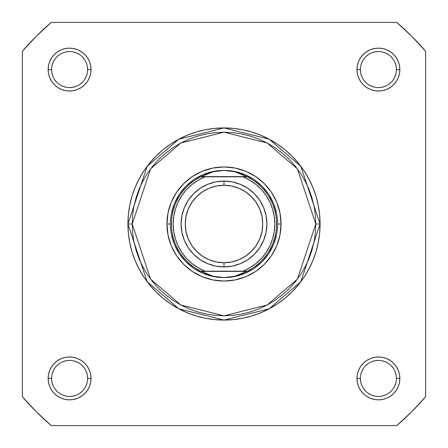 <?xml version="1.0" encoding="UTF-8"?>
<svg xmlns="http://www.w3.org/2000/svg" width="448" height="448" viewBox="0 0 448 448"><rect width="100%" height="100%" fill="white"/><g stroke="black" fill="none" stroke-linecap="round" stroke-linejoin="round"><path stroke-width="0.67" d="M87.601 378.414L91.028 378.414A21.448 21.448 0 0 1 69.586 399.862A21.448 21.448 0 0 1 48.138 378.414L48.546 382.603L49.767 386.624L51.75 390.331L54.415 393.585L57.669 396.25L61.376 398.233L65.397 399.454L69.586 399.862L73.769 399.454L77.79 398.233L81.497 396.25L84.75 393.585L87.416 390.331L89.398 386.624L90.619 382.603L91.028 378.414L90.619 374.231L89.398 370.21L87.416 366.503L84.75 363.25L81.497 360.584L77.79 358.602L73.769 357.381L69.586 356.972L65.397 357.381L61.376 358.602L57.669 360.584L54.415 363.25L51.75 366.503L49.767 370.21L48.546 374.231L48.138 378.414L51.57 378.414A18.015 18.015 0 0 0 69.586 396.43A18.015 18.015 0 0 0 87.601 378.414A18.015 18.015 0 0 0 69.586 360.399A18.015 18.015 0 0 0 51.57 378.414L48.138 378.414A21.448 21.448 0 0 1 69.586 356.972A21.448 21.448 0 0 1 91.028 378.414L87.601 378.414A18.015 18.015 0 0 1 69.586 396.43A18.015 18.015 0 0 1 51.57 378.414A18.015 18.015 0 0 1 69.586 360.399A18.015 18.015 0 0 1 87.601 378.414L87.254 374.903L86.229 371.521M87.601 69.586L91.028 69.586A21.448 21.448 0 0 1 69.586 91.028A21.448 21.448 0 0 1 48.138 69.586L48.546 73.769L49.767 77.79L51.75 81.497L54.415 84.75L57.669 87.416L61.376 89.398L65.397 90.619L69.586 91.028L73.769 90.619L77.79 89.398L81.497 87.416L84.75 84.75L87.416 81.497L89.398 77.79L90.619 73.769L91.028 69.586L90.619 65.397L89.398 61.376L87.416 57.669L84.75 54.415L81.497 51.75L77.79 49.767L73.769 48.546L69.586 48.138L65.397 48.546L61.376 49.767L57.669 51.75L54.415 54.415L51.75 57.669L49.767 61.376L48.546 65.397L48.138 69.586L51.57 69.586A18.015 18.015 0 0 0 69.586 87.601A18.015 18.015 0 0 0 87.601 69.586A18.015 18.015 0 0 0 69.586 51.57A18.015 18.015 0 0 0 51.57 69.586L48.138 69.586A21.448 21.448 0 0 1 69.586 48.138A21.448 21.448 0 0 1 91.028 69.586L87.601 69.586A18.015 18.015 0 0 1 69.586 87.601A18.015 18.015 0 0 1 51.57 69.586A18.015 18.015 0 0 1 69.586 51.57A18.015 18.015 0 0 1 87.601 69.586L87.254 66.069L86.229 62.686M396.43 69.586L399.862 69.586A21.448 21.448 0 0 1 378.414 91.028A21.448 21.448 0 0 1 356.972 69.586L357.381 73.769L358.602 77.79L360.584 81.497L363.25 84.75L366.503 87.416L370.21 89.398L374.231 90.619L378.414 91.028L382.603 90.619L386.624 89.398L390.331 87.416L393.585 84.75L396.25 81.497L398.233 77.79L399.454 73.769L399.862 69.586L399.454 65.397L398.233 61.376L396.25 57.669L393.585 54.415L390.331 51.75L386.624 49.767L382.603 48.546L378.414 48.138L374.231 48.546L370.21 49.767L366.503 51.75L363.25 54.415L360.584 57.669L358.602 61.376L357.381 65.397L356.972 69.586L360.399 69.586A18.015 18.015 0 0 0 378.414 87.601A18.015 18.015 0 0 0 396.43 69.586A18.015 18.015 0 0 0 378.414 51.57A18.015 18.015 0 0 0 360.399 69.586L356.972 69.586A21.448 21.448 0 0 1 378.414 48.138A21.448 21.448 0 0 1 399.862 69.586L396.43 69.586A18.015 18.015 0 0 1 378.414 87.601A18.015 18.015 0 0 1 360.399 69.586A18.015 18.015 0 0 1 378.414 51.57A18.015 18.015 0 0 1 396.43 69.586L396.088 66.069L395.063 62.686M396.43 378.414L399.862 378.414A21.448 21.448 0 0 1 378.414 399.862A21.448 21.448 0 0 1 356.972 378.414L357.381 382.603L358.602 386.624L360.584 390.331L363.25 393.585L366.503 396.25L370.21 398.233L374.231 399.454L378.414 399.862L382.603 399.454L386.624 398.233L390.331 396.25L393.585 393.585L396.25 390.331L398.233 386.624L399.454 382.603L399.862 378.414L399.454 374.231L398.233 370.21L396.25 366.503L393.585 363.25L390.331 360.584L386.624 358.602L382.603 357.381L378.414 356.972L374.231 357.381L370.21 358.602L366.503 360.584L363.25 363.25L360.584 366.503L358.602 370.21L357.381 374.231L356.972 378.414L360.399 378.414A18.015 18.015 0 0 0 378.414 396.43A18.015 18.015 0 0 0 396.43 378.414A18.015 18.015 0 0 0 378.414 360.399A18.015 18.015 0 0 0 360.399 378.414L356.972 378.414A21.448 21.448 0 0 1 378.414 356.972A21.448 21.448 0 0 1 399.862 378.414L396.43 378.414A18.015 18.015 0 0 1 378.414 396.43A18.015 18.015 0 0 1 360.399 378.414A18.015 18.015 0 0 1 378.414 360.399A18.015 18.015 0 0 1 396.43 378.414L396.088 374.903L395.063 371.521M281.047 224L277.614 224.028L281.047 224L279.95 212.873L276.707 202.171L271.432 192.304L264.337 183.663L255.696 176.568L245.829 171.293L235.127 168.05L224 166.953L212.873 168.05L202.171 171.293L192.304 176.568L183.663 183.663L176.568 192.304L171.293 202.171L168.05 212.873L166.953 224A57.047 57.047 0 0 1 224 166.953A57.047 57.047 0 0 1 281.047 224A57.047 57.047 0 0 1 224 281.047A57.047 57.047 0 0 1 166.953 224L168.05 235.127L171.293 245.829L176.568 255.696L183.663 264.337L192.304 271.432L202.171 276.707L212.873 279.95L224 281.047L235.127 279.95L245.829 276.707L255.696 271.432L264.337 264.337L271.432 255.696L276.707 245.829L279.95 235.127L281.047 224M170.386 224L166.953 224L170.386 224M315.79 224L297.433 279.076L267.198 304.993L224 315.79L180.802 304.993L150.567 279.076L132.21 224L127.921 224L147.134 281.646L178.786 308.778L224 320.079L269.214 308.778L300.866 281.646L320.079 224L315.79 224L315.353 232.999L314.031 241.909L311.842 250.645L308.806 259.129L304.954 267.271L300.322 274.999L294.958 282.234L288.91 288.91L282.234 294.958L274.999 300.322L267.271 304.954L259.129 308.806L250.645 311.842L241.909 314.031L232.999 315.353L224 315.79L215.001 315.353L206.091 314.031L197.355 311.842L188.871 308.806L180.729 304.954L173.001 300.322L165.766 294.958L159.09 288.91L153.042 282.234L147.678 274.999L143.046 267.271L139.194 259.129L136.158 250.645L133.969 241.909L132.647 232.999L132.21 224L132.647 215.001L133.969 206.091L136.158 197.355L139.194 188.871L143.046 180.729L147.678 173.001L153.042 165.766L159.09 159.09L165.766 153.042L173.001 147.678L180.729 143.046L188.871 139.194L197.355 136.158L206.091 133.969L215.001 132.647L224 132.21L232.999 132.647L241.909 133.969L250.645 136.158L259.129 139.194L267.271 143.046L274.999 147.678L282.234 153.042L288.91 159.09L294.958 165.766L300.322 173.001L304.954 180.729L308.806 188.871L311.842 197.355L314.031 206.091L315.353 215.001L315.79 224L320.079 224A96.079 96.079 0 0 1 224 320.079A96.079 96.079 0 0 1 127.921 224L128.38 233.419L129.763 242.743L132.054 251.894L135.234 260.77L139.261 269.293L144.11 277.379L149.727 284.956L156.061 291.939L163.044 298.273L170.621 303.89L178.707 308.739L187.23 312.766L196.106 315.946L205.257 318.237L214.581 319.62L224 320.079L233.419 319.62L242.743 318.237L251.894 315.946L260.77 312.766L269.293 308.739L277.379 303.89L284.956 298.273L291.939 291.939L298.273 284.956L303.89 277.379L308.739 269.293L312.766 260.77L315.946 251.894L318.237 242.743L319.62 233.419L320.079 224L319.62 214.581L318.237 205.257L315.946 196.106L312.766 187.23L308.739 178.707L303.89 170.621L298.273 163.044L291.939 156.061L284.956 149.727L277.379 144.11L269.293 139.261L260.77 135.234L251.894 132.054L242.743 129.763L233.419 128.38L224 127.921L214.581 128.38L205.257 129.763L196.106 132.054L187.23 135.234L178.707 139.261L170.621 144.11L163.044 149.727L156.061 156.061L149.727 163.044L144.11 170.621L139.261 178.707L135.234 187.23L132.054 196.106L129.763 205.257L128.38 214.581L127.921 224A96.079 96.079 0 0 1 224 127.921A96.079 96.079 0 0 1 320.079 224L300.866 166.354L269.214 139.222L224 127.921L178.786 139.222L147.134 166.354L127.921 224L132.21 224L150.567 168.924L180.802 143.007L224 132.21L267.198 143.007L297.433 168.924L315.79 224M396.782 425.6L51.218 425.6L36.254 411.746L22.4 396.782L22.4 51.218L36.254 36.254L51.218 22.4L396.782 22.4L411.746 36.254L425.6 51.218L425.6 396.782L411.746 411.746L396.782 425.6L51.218 425.6A265.513 265.513 0 0 1 22.4 396.782L22.4 51.218A265.513 265.513 0 0 1 51.218 22.4L396.782 22.4A265.513 265.513 0 0 1 425.6 51.218L425.6 396.782A265.513 265.513 0 0 1 396.782 425.6M171.416 213.539L174.462 203.482L179.418 194.214L186.088 186.088L194.214 179.418L203.482 174.462L213.539 171.416L203.482 174.462L194.214 179.418L186.088 186.088L179.418 194.214L174.462 203.482L171.416 213.539M223.972 170.386L229.443 170.727L234.797 171.758L239.988 173.46L247.122 176.814L242.906 176.814L249.687 180.141L255.903 184.43L261.414 189.594L266.095 195.513L269.853 202.065L272.597 209.104L274.266 216.468L274.831 224L274.266 231.532L272.597 238.896L269.853 245.935L266.095 252.487L261.414 258.406L255.903 263.57L249.687 267.859L242.906 271.186L205.094 271.186L198.313 267.859L192.097 263.57L186.586 258.406L181.905 252.487L178.147 245.935L175.403 238.896L173.734 231.532L173.169 224L173.734 216.468L175.403 209.104L178.147 202.065L181.905 195.513L186.586 189.594L192.097 184.43L198.313 180.141L205.094 176.814L242.906 176.814L200.878 176.814L246.68 176.602L201.32 176.602L208.012 173.46L213.203 171.758L218.557 170.727L224 170.386A53.614 53.614 0 0 0 170.386 224A53.614 53.614 0 0 0 224 277.614L223.994 277.614A53.614 53.614 0 0 1 170.386 224A53.614 53.614 0 0 1 224 170.386L234.797 171.758L247.122 176.814A52.545 52.545 0 0 1 247.122 271.186L200.878 271.186L208.012 274.54L213.203 276.242L218.557 277.273L224 277.614L229.443 277.273L234.797 276.242L239.988 274.54L246.68 271.398L201.32 271.398L247.122 271.186L234.797 276.242L224 277.614L213.203 276.242L200.878 271.186A52.545 52.545 0 0 1 200.878 176.814L213.203 171.758L223.972 170.386M234.461 171.416L244.518 174.462L253.786 179.418L261.912 186.088L268.582 194.214L273.538 203.482L276.584 213.539L273.538 203.482L268.582 194.214L261.912 186.088L253.786 179.418L244.518 174.462L234.461 171.416M276.584 234.461L273.538 244.518L268.582 253.786L261.912 261.912L253.786 268.582L244.518 273.538L234.461 276.584L244.518 273.538L253.786 268.582L261.912 261.912L268.582 253.786L273.538 244.518L276.584 234.461M224.028 277.614L224.006 277.614A53.614 53.614 0 0 0 277.614 224A53.614 53.614 0 0 0 224 170.386A53.614 53.614 0 0 1 277.614 224A53.614 53.614 0 0 1 224 277.614L224.028 277.614M213.539 276.584L203.482 273.538L194.214 268.582L186.088 261.912L179.418 253.786L174.462 244.518L171.416 234.461L174.462 244.518L179.418 253.786L186.088 261.912L194.214 268.582L203.482 273.538L213.539 276.584M51.57 378.414L51.912 381.931L52.937 385.314M54.6 388.422L56.846 391.154M59.567 393.394L62.686 395.063L66.069 396.088M69.574 396.43L73.097 396.088L76.479 395.063M79.587 393.4L82.32 391.154M84.56 388.433L86.229 385.314L87.254 381.931M84.566 368.413L82.32 365.68M79.598 363.44L76.479 361.771L73.097 360.746M69.591 360.399L66.069 360.746L62.686 361.771M59.578 363.434L56.846 365.68M54.606 368.402L52.937 371.521L51.912 374.903M51.57 69.586L51.912 73.097L52.937 76.479M54.6 79.587L56.846 82.32M59.567 84.56L62.686 86.229L66.069 87.254M69.574 87.601L73.097 87.254L76.479 86.229M79.587 84.566L82.32 82.32M84.56 79.598L86.229 76.479L87.254 73.097M84.566 59.578L82.32 56.846M79.598 54.606L76.479 52.937L73.097 51.912M69.591 51.57L66.069 51.912L62.686 52.937M59.578 54.6L56.846 56.846M54.606 59.567L52.937 62.686L51.912 66.069M360.399 69.586L360.746 73.097L361.771 76.479M363.434 79.587L365.68 82.32M368.402 84.56L371.521 86.229L374.903 87.254M378.409 87.601L381.931 87.254L385.314 86.229M388.422 84.566L391.154 82.32M393.394 79.598L395.063 76.479L396.088 73.097M393.4 59.578L391.154 56.846M388.433 54.606L385.314 52.937L381.931 51.912M378.426 51.57L374.903 51.912L371.521 52.937M368.413 54.6L365.68 56.846M363.44 59.567L361.771 62.686L360.746 66.069M360.399 378.414L360.746 381.931L361.771 385.314M363.434 388.422L365.68 391.154M368.402 393.394L371.521 395.063L374.903 396.088M378.409 396.43L381.931 396.088L385.314 395.063M388.422 393.4L391.154 391.154M393.394 388.433L395.063 385.314L396.088 381.931M393.4 368.413L391.154 365.68M388.433 363.44L385.314 361.771L381.931 360.746M378.426 360.399L374.903 360.746L371.521 361.771M368.413 363.434L365.68 365.68M363.44 368.402L361.771 371.521L360.746 374.903M224 266.896A42.896 42.896 0 0 1 181.104 224A42.896 42.896 0 0 1 224 181.104A42.896 42.896 0 0 0 181.104 224A42.896 42.896 0 0 0 224 266.896L224 262.718A38.718 38.718 0 0 1 185.282 224A38.718 38.718 0 0 1 224 185.282L224 181.104L215.634 181.933L207.586 184.369L200.172 188.334L193.67 193.67L188.334 200.172L184.369 207.586L181.933 215.634L181.104 224L181.933 232.366L184.369 240.414L188.334 247.828L193.67 254.33L200.172 259.666L207.586 263.631L215.634 266.067L224 266.896L232.366 266.067L240.414 263.631L247.828 259.666L254.33 254.33L259.666 247.828L263.631 240.414L266.067 232.366L266.896 224L266.067 215.634L263.631 207.586L259.666 200.172L254.33 193.67L247.828 188.334L240.414 184.369L232.366 181.933L224 181.104L224 185.282L231.554 186.026L238.818 188.233L245.51 191.811L251.378 196.622L256.189 202.49L259.767 209.182L261.974 216.446L262.718 224L261.974 231.554L259.767 238.818L256.189 245.51L251.378 251.378L245.51 256.189L238.818 259.767L231.554 261.974L224 262.718L216.446 261.974L209.182 259.767L202.49 256.189L196.622 251.378L191.811 245.51L188.233 238.818L186.026 231.554L185.282 224L186.026 216.446L188.233 209.182L191.811 202.49L196.622 196.622L202.49 191.811L209.182 188.233L216.446 186.026L224 185.282A38.718 38.718 0 0 1 262.718 224A38.718 38.718 0 0 1 224 262.718L224 266.896A42.896 42.896 0 0 0 266.896 224A42.896 42.896 0 0 0 224 181.104A42.896 42.896 0 0 1 266.896 224A42.896 42.896 0 0 1 224 266.896M205.094 176.814L200.878 176.814A52.545 52.545 0 0 0 200.878 271.186L205.094 271.186A50.831 50.831 0 0 1 205.094 176.814M242.906 271.186L247.122 271.186A52.545 52.545 0 0 0 247.122 176.814L242.906 176.814A50.831 50.831 0 0 1 242.906 271.186"/></g></svg>
